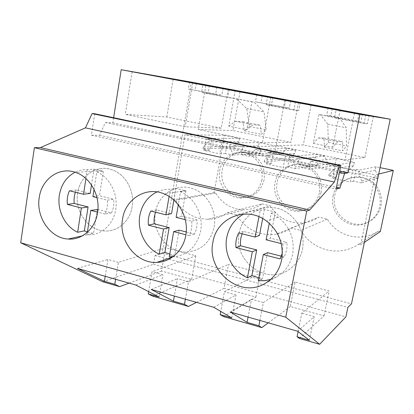 <?xml version="1.0" encoding="UTF-8"?>
<svg xmlns="http://www.w3.org/2000/svg" width="414" height="414" viewBox="0 0 414 414"><rect width="100%" height="100%" fill="white"/><g stroke="black" fill="none" stroke-linecap="round" stroke-linejoin="round"><path stroke-width="0.31" stroke-dasharray="2.07 1.55" d="M94.723 113.746L91.416 135.202L99.536 135.285L105.379 122.513L112.81 122.823L113.617 117.716M102.708 281.758L153.532 264.267L155.027 255.479L162.143 253.197L191.454 82.138M91.416 135.202L336.08 189.151M99.536 135.285L336.447 187.335M105.379 122.513L339.47 172.4M112.81 122.823L339.744 171.044M272.893 97.404L271.377 105.503L298.654 110.693L293.919 110.062L266.109 104.768L267.661 96.426M300.243 102.439L298.654 110.693M340.158 109.953L338.492 118.269L367.399 123.77L364.061 123.419L334.559 117.799L336.266 109.229M369.143 115.294L367.399 123.77M162.143 253.197L351.491 303.819M209.349 85.543L207.973 93.44L233.755 98.341L228.751 126.182L246.765 129.841L253.001 124.821L260.215 125.225L261.405 134.312L266.228 129.841L264.013 111.863L254.092 102.129L251.903 101.818L246.765 129.841M235.199 90.299L233.755 98.341L251.903 101.818M297.583 158.51L324.716 156.156L328.095 164.12L301.423 167.613L297.583 158.51L255.257 149.583L248.648 156.29L241.383 154.732L242.806 146.96L185.001 134.762L173.833 199.75L175.66 200.195C181.228 209.572 189.038 215.611 199.087 218.307L207.605 219.306L244.338 209.805M239.53 138.478L238.94 141.697L234.495 146.277L234.21 147.824L203.046 148.74L209.8 150.199L211.782 138.98L208.832 138.364L239.53 138.478L224.362 135.331L214.085 192.67L215.73 193.053C220.703 201.318 227.695 206.617 236.699 208.961L244.332 209.81C250.775 209.67 256.67 207.699 262.026 203.895L227.343 212.682C221.366 216.977 214.788 219.187 207.605 219.306M227.343 212.682L236.461 214.882C245.88 229.558 258.998 236.021 275.807 234.277L305.19 222.691C290.219 224.305 278.544 218.675 270.171 205.799L236.461 214.882M354.327 162.304L353.634 165.667L348.655 170.413L348.324 172.033L328.732 175.831L336.271 177.456L338.652 165.662L335.356 164.974L354.327 162.304L336.282 158.557L310.645 161.269L375.312 174.91L360.677 244.897L358.524 244.374C348.676 250.656 338.078 252.488 326.718 249.865C315.494 246.858 306.826 240.374 300.719 230.412L291.078 228.083C286.416 231.312 281.329 233.377 275.807 234.277M310.645 161.269L309.077 169.254L301.423 167.613M318.935 114.575L313.289 143.347L318.423 137.924L323.996 137.971L324.379 147.141L328.38 142.354L327.733 124.2L320.617 114.787L318.935 114.575L338.486 118.29L332.69 147.291L337.493 141.743L342.569 141.681L342.709 150.872L346.461 145.992L346.28 127.791L340.018 118.476L338.486 118.29M313.289 143.347L332.69 147.291M155.027 255.479L347.889 307.416M153.532 264.267L345.913 316.881M223.648 316.617L255.893 297.086L224.067 288.315L228.476 264.417L260.515 272.888L224.414 291.73L220.776 311.442M196.495 302.365L224.067 288.315M152.673 296.16L191.62 279.372L161.548 271.082L163.209 261.431M129.09 283.129L161.548 271.082M299.405 338.455L324.012 315.861L290.266 306.562L295.12 282.043L329.099 291.026L301.78 313.17L298.085 331.598M268.262 322.842L290.266 306.562M302.551 249.176C304.694 234.764 300.093 222.98 288.744 213.826C270.332 199.486 242.485 211.052 239.204 233.372C233.077 259.795 264.427 284.899 287.228 270.766C295.332 265.985 300.44 258.786 302.551 249.176C304.694 234.764 300.093 222.98 288.744 213.826C270.332 199.486 242.485 211.052 239.204 233.372C233.066 259.806 264.432 284.889 287.233 270.777C295.332 265.99 300.44 258.786 302.551 249.176M214.116 227.11C217.143 211.777 208.082 194.632 194.264 189.296C177.528 182 158.055 194.006 155.431 212.47C151.529 232.275 168.307 253.415 187.288 252.002C201.483 250.46 210.426 242.164 214.116 227.11C217.143 211.777 208.082 194.632 194.264 189.296C177.528 182 158.055 194.006 155.431 212.47C151.519 232.285 168.307 253.415 187.288 252.002C201.494 250.47 210.431 242.174 214.116 227.11M77.641 193.064C74.468 211.026 88.006 230.329 104.545 230.95C117.519 232.016 129.949 221.309 132.154 206.664C134.969 191.206 125.535 174.108 111.94 169.761C96.664 164.11 79.881 175.841 77.641 193.064C74.458 211.031 88.001 230.334 104.545 230.95C117.529 232.026 129.955 221.309 132.154 206.664C134.969 191.206 125.535 174.108 111.94 169.761C96.664 164.11 79.881 175.841 77.641 193.064M295.534 101.627L293.919 110.062M271.377 105.503L266.109 104.768M229.247 89.258L227.778 97.471L201.53 92.472L202.938 84.347M228.751 126.182L235.266 121.266L242.909 121.763L244.312 130.829L249.352 126.441L246.723 108.515L236.073 98.703L227.778 97.471M207.973 93.44L201.53 92.472M365.841 114.745L364.061 123.419M338.492 118.269L334.559 117.799M228.207 89.233L221.262 128.164L166.821 117.027L125.302 114.352L185.234 126.777L221.262 128.164M173.145 79.374L166.821 117.027M192.743 83.038L185.234 126.777M132.128 71.71L125.302 114.352M256.768 94.537L255.433 101.797L289.319 107.987L255.433 101.797M285.748 99.945L284.356 107.293M262.248 95.556L260.944 102.6M290.685 100.793L289.319 107.987M240.006 91.867L233.01 130.57L198.218 129.468L262.347 142.763L290.83 142.4L233.01 130.57M205.877 85.491L198.218 129.468M298.52 102.361L290.83 142.4M270.772 97.616L262.347 142.763M284.853 100.25L276.257 145.645L345.043 159.907L364.853 157.548L303.322 144.957L276.257 145.645M354.503 113.265L345.043 159.907M311.064 105.146L303.322 144.957M373.361 116.334L364.853 157.548M332.245 108.623L330.807 115.863L326.682 115.335L360.951 121.587L330.807 115.863M328.157 107.863L326.682 115.335M362.462 114.192L360.951 121.587M358.995 113.617L357.453 121.178M216.874 87.09L215.616 94.237L221.863 95.179L188.38 89.062L215.616 94.237M223.099 88.182L221.863 95.179M189.591 81.993L188.38 89.062M196.293 83.245L195.108 90.097M235.266 121.266L253.001 124.821M236.073 98.703L254.092 102.129M295.508 150.096L294.871 153.387L290.167 158.044L289.862 159.633L264.163 161.915L271.294 163.452L273.468 151.954L270.352 151.296L295.508 150.096L287.13 148.357L255.257 149.583M324.716 156.156L316.125 154.375L293.096 156.083L289.929 155.416L285.443 155.731L268.691 152.197L273.468 151.954M287.13 148.357L281.22 154.246L248.648 156.29M242.806 146.96L276.04 146.054L274.746 152.885L281.22 154.246M274.746 152.885L241.383 154.732M224.362 135.331L185.001 134.762M276.04 146.054L259.159 142.551L230.37 142.892L227.369 142.261L221.8 142.312L205.955 138.969L211.782 138.98M214.085 192.67L173.833 199.75M215.73 193.053L175.66 200.195M262.026 203.895L270.171 205.799M291.078 228.083L318.775 217.179C314.63 220.036 310.102 221.873 305.19 222.691M380.306 231.581L378.412 231.136C369.718 236.689 360.356 238.345 350.316 236.109C340.386 233.537 332.721 227.897 327.329 219.182L318.775 217.179M327.329 219.182L300.719 230.412M378.412 231.136L358.524 244.374M364.382 242.381L360.677 244.897M378.712 174.056L375.312 174.91M348.324 172.033L377.713 178.268L378.054 176.628L375.301 170.195L376.01 166.801L380.057 167.639M376.01 166.801L359.419 170.03L356.066 169.326L352.8 169.937L335.055 166.195L338.652 165.662M336.282 158.557L334.874 165.548L309.077 169.254M328.095 164.12L334.874 165.548M320.617 114.787L340.018 118.476M318.423 137.924L337.493 141.743M255.893 297.086L260.515 272.888M185.41 299.198L188.499 281.779L228.476 264.417M148.636 291.653L152.031 271.677L195.817 255.78L165.553 247.779L163.427 260.168M191.62 279.372L195.817 255.78M115.609 279.279L118.373 262.347L165.553 247.779M324.012 315.861L329.099 291.026M259.914 320.462L263.371 302.525L295.12 282.043M118.373 262.347L107.935 259.459L105.218 276.314M77.49 268.401L107.935 259.459M135.833 285.049L162.904 274.689L152.031 271.677M159.059 297.024L162.904 274.689M188.499 281.779L177.368 278.694L174.33 296.036M151.213 289.443L177.368 278.694M213.784 307.297L236.027 294.949L224.414 291.73M231.726 317.942L236.027 294.949M263.371 302.525L251.474 299.229L248.079 317.083M230.303 312.011L251.474 299.229M297.578 331.21L314.21 316.612L301.78 313.17M309.398 340.298L314.21 316.612M244.312 130.829L261.405 134.312M249.352 126.441L266.228 129.841M242.909 121.763L260.215 125.225M246.723 108.515L264.013 111.863M234.21 147.824L260.82 153.47L261.115 151.902L258.559 145.795L259.159 142.551M289.862 159.633L317.807 165.559L318.128 163.954L315.473 157.693L316.125 154.375M264.111 179.681C260.955 191.418 253.653 197.369 242.206 197.525C229.589 197.028 219.544 183.257 222.199 170.32C224.181 157.434 238.003 148.843 249.844 153.496C260.701 158.521 265.457 167.251 264.111 179.681M321.109 192.406C318.133 203.481 311.142 209.536 300.129 210.576C286.058 211.404 274.011 196.609 277.101 182.584C279.331 168.695 295.353 160.006 308 166.242C318.262 171.862 322.63 180.587 321.109 192.406M334.76 195.455C337.529 177.741 362.126 170.294 374.608 183.971C380.378 190.212 382.515 197.483 381.025 205.789C379.286 213.117 375.11 218.488 368.501 221.904C351.76 230.914 330.222 213.727 334.76 195.455M315.473 157.693L292.382 159.783L293.096 156.083M289.929 155.416L287.704 166.987L294.98 168.555L295.327 166.77L292.382 159.783M287.704 166.987L283.186 167.53L285.443 155.731M271.294 163.452L266.487 163.923L283.186 167.53M266.487 163.923L268.691 152.197M264.163 161.915L264.494 160.151L269.659 154.965L270.352 151.296M294.871 153.387L269.659 154.965M258.559 145.795L229.718 146.499L230.37 142.892M227.369 142.261L225.34 153.547L232.228 155.033L232.544 153.289L229.718 146.499M225.34 153.547L219.746 153.817L221.8 142.312M209.8 150.199L203.947 150.401L219.746 153.817M203.947 150.401L205.955 138.969M203.046 148.74L203.346 147.022L208.201 141.935L208.832 138.364M238.94 141.697L208.201 141.935M375.301 170.195L358.638 173.823L359.419 170.03M356.066 169.326L353.628 181.197L361.329 182.853L361.707 181.022L358.638 173.823M353.628 181.197L350.322 182.046L352.8 169.937M336.271 177.456L332.639 178.222L350.322 182.046M332.639 178.222L335.055 166.195M328.732 175.831L329.094 174.02L334.6 168.731L335.356 164.974M353.634 165.667L334.6 168.731M327.733 124.2L346.28 127.791M328.38 142.354L346.461 145.992M324.379 147.141L342.709 150.872M323.996 137.971L342.569 141.681M348.655 170.413L329.094 174.02M377.713 178.268L361.329 182.853M378.054 176.628L361.707 181.022M234.495 146.277L203.346 147.022M260.82 153.47L232.228 155.033M261.115 151.902L232.544 153.289M290.167 158.044L264.494 160.151M317.807 165.559L294.98 168.555M318.128 163.954L295.327 166.77M261.907 180.033C258.729 191.863 251.37 197.861 239.841 198.027C227.131 197.519 217.014 183.625 219.679 170.584C221.676 157.599 235.597 148.926 247.525 153.62C258.46 158.691 263.257 167.499 261.907 180.033M319.365 192.883C316.358 204.045 309.31 210.152 298.215 211.207C284.035 212.035 271.9 197.105 274.999 182.962C277.256 168.964 293.391 160.192 306.143 166.48C316.482 172.157 320.886 180.959 319.365 192.883M333.125 195.962C335.92 178.103 360.723 170.573 373.304 184.38C379.12 190.678 381.284 198.016 379.783 206.395C378.029 213.79 373.816 219.208 367.151 222.649C350.275 231.747 328.566 214.385 333.125 195.962M87.385 232.078L93.554 233.32L87.199 234.8C100.612 235.954 113.446 224.812 115.697 209.541C118.388 194.29 109.829 177.332 96.798 171.867L94.05 189.446M96.798 171.867L103.319 171.365L101.264 170.558L93.962 169.155L87.323 169.621C83.017 169.455 78.934 170.325 75.074 172.234M96.969 197.618L107.298 200.195L113.669 199.248C114.212 204.133 113.483 208.687 111.48 212.905L97.932 209.453M111.48 212.905L105.089 214.064C107.117 209.779 107.852 205.158 107.298 200.195M105.089 214.064L97.647 212.159M87.354 232.28L86.961 234.785M85.941 178.584L87.323 169.621M91.494 185.011L93.962 169.155M103.319 171.365L99.479 195.729L113.669 199.248M75.384 192.236L76.305 189.974L90.185 193.421M97.342 209.303L93.554 233.32M92.927 196.614L99.479 195.729M76.305 189.974L69.464 190.761M172.659 256.944L172.871 256.934C187.594 255.376 196.852 246.734 200.655 231.017C203.724 215.228 194.611 197.54 180.551 191.739L178.284 204.863M180.551 191.739L185.974 190.895L185.431 190.663L175.878 188.51L170.314 189.307C165.636 189.089 161.196 189.959 156.989 191.915M169.771 254.113L174.827 254.988L169.295 256.861M185.281 219.643L191.651 221.226L196.904 219.906C197.442 224.978 196.609 229.687 194.399 234.039L186.212 231.954M194.399 234.039L189.12 235.587C191.361 231.167 192.199 226.38 191.651 221.226M189.12 235.587L185.87 234.759M169.093 196.459L170.314 189.307M173.885 200.097L175.878 188.51M185.974 190.895L181.591 216.108L196.904 219.906M155.586 212.237L156.595 209.903L171.562 213.619M179.148 230.153L174.827 254.988M176.126 217.355L181.591 216.108M156.595 209.903L150.789 211.042M270.756 279.403L276.712 276.811C285.142 271.827 290.452 264.313 292.641 254.263C294.856 239.194 290.048 226.862 278.224 217.267L271.196 213.241L269.276 223.301M271.196 213.241L275.31 211.999L264.386 209.422L260.101 210.607C254.289 210.302 248.84 211.456 243.753 214.059M258.869 277.835L262.595 278.389L258.315 280.733M281.277 243.577L282.953 243.996L286.881 242.237C287.419 247.505 286.467 252.385 284.025 256.877L281.339 256.194M282.338 253.114L282.953 243.996M258.947 216.734L260.101 210.607M262.657 218.551L264.386 209.422M275.31 211.999L270.306 238.122L286.881 242.237M242.154 233.822L243.272 231.416L259.459 235.431M267.522 252.669L262.595 278.389M266.124 239.799L270.306 238.122M284.025 256.877L280.061 258.885M243.272 231.416L238.692 232.958M278.224 217.267L266.549 221.081M276.712 276.811L265.053 283.497M185.431 190.663L164.244 193.943M172.871 256.934L172.488 257.068M87.199 234.8L82.282 235.892M101.264 170.558L75.757 172.467M239.841 198.027L242.206 197.525M247.525 153.62L249.844 153.496M298.215 211.207L300.129 210.576M306.143 166.48L308 166.242M373.309 184.375L374.608 183.971M367.156 222.654L368.501 221.904"/><path stroke-width="0.62" d="M129.09 283.129L119.641 286.638L102.708 281.758L20.7 242.78L34.383 147.694L40.437 147.591L85.439 127.864L92.105 113.586L94.723 113.746L340.872 165.445L336.08 189.151L339.91 188.096L344.583 173.487L348.029 172.804L359.952 114.336L390.216 119.222L340.158 109.953M113.617 117.716L121.198 69.712L191.454 82.138L340.168 109.886M20.7 242.78L285.753 317.202L306.717 211.062L309.693 210.048L334.341 182.041L339.656 165.626L340.872 165.445M34.383 147.694L306.717 211.062M212.905 242.288C216.372 217.893 246.501 205.292 266.549 221.081C278.907 231.167 283.937 244.11 281.644 259.914C279.367 270.445 273.84 278.306 265.053 283.497C240.322 298.794 206.343 271.154 212.905 242.288M122.554 219.12C125.297 198.999 146.173 185.933 164.244 193.943C179.153 199.802 188.996 218.582 185.777 235.333C183.283 250.537 170.801 262.031 156.953 262.383C136.522 263.811 118.43 240.705 122.554 219.12M97.564 212.713C95.261 228.668 81.998 240.275 68.119 239.038C50.441 238.293 35.914 217.278 39.221 197.752C41.529 179.045 59.383 166.293 75.757 172.467C90.324 177.218 100.519 195.879 97.564 212.713M40.437 147.591L309.693 210.048M85.439 127.864L334.341 182.041M92.105 113.586L339.656 165.626M336.447 187.335L339.91 188.096M339.47 172.4L344.583 173.487M339.744 171.044L348.029 172.804M121.198 69.712L359.952 114.336M228.207 89.233L132.128 71.71L192.743 83.038L228.207 89.233M256.768 94.537L290.685 100.793L256.768 94.537M240.079 91.453L205.877 85.491L270.772 97.616L298.52 102.361L240.079 91.453L240.006 91.867M284.853 100.25L354.503 113.265L373.361 116.334L311.147 104.716L284.853 100.25M332.261 108.556L362.462 114.192L332.245 108.623M216.874 87.09L189.591 81.993L216.874 87.09M119.641 286.638L114.792 284.283L104.416 281.297L77.49 268.401L135.833 285.049L159.059 297.024L148.248 293.914L152.673 296.16L188.442 306.469L184.494 304.347L173.43 301.164L151.213 289.443L213.784 307.297L231.726 317.942L220.186 314.619L223.648 316.617L261.803 327.619L258.895 325.761L247.075 322.361L230.303 312.011L297.578 331.21L309.398 340.298L297.055 336.742L299.405 338.455L319.629 344.288L345.913 316.881L347.889 307.416L351.491 303.819L390.216 119.222M188.442 306.469L196.495 302.365M261.803 327.619L268.262 322.842M319.629 344.288L285.753 317.202M173.212 78.965L173.145 79.374M311.147 104.716L311.064 105.146M380.057 167.639L393.3 170.387L380.306 231.581L364.382 242.381M393.3 170.387L378.712 174.056M220.186 314.619L220.776 311.442M184.494 304.347L185.41 299.198M148.248 293.914L148.636 291.653M163.209 261.431L163.427 260.168M114.792 284.283L115.609 279.279M297.055 336.742L298.085 331.598M258.895 325.761L259.914 320.462M104.416 281.297L105.218 276.314M173.43 301.164L174.33 296.036M247.075 322.361L248.079 317.083M75.074 172.234C66.437 176.907 61.189 184.597 59.342 195.299C56.935 210.183 64.946 226.474 77.641 232.285L81.398 207.994L67.394 204.407C66.835 199.558 67.529 195.01 69.464 190.761L83.514 194.264L85.941 178.584M77.641 232.285L84.352 230.867L87.385 232.078M94.05 189.446L92.927 196.614L96.969 197.618M97.647 212.159L90.775 210.4L87.354 232.28M83.514 194.264L90.185 193.421L91.494 185.011M75.384 192.236C74.173 195.817 73.79 199.543 74.246 203.419L67.394 204.407M84.352 230.867L88.078 206.943L74.246 203.419M97.932 209.453L90.775 210.4M81.398 207.994L88.078 206.943M156.989 191.915C147.622 196.681 141.893 204.583 139.797 215.632C137.06 231.028 145.562 247.996 159.235 254.165L163.53 229.035L148.419 225.164C147.86 220.129 148.652 215.42 150.789 211.042L165.957 214.825L169.093 196.459M185.87 234.759L173.657 231.628L169.295 256.861L172.659 256.944M159.235 254.165L164.907 252.343L169.771 254.113M178.284 204.863L176.126 217.355L185.281 219.643M165.957 214.825L171.562 213.619L173.885 200.097M155.586 212.237C154.236 215.932 153.791 219.787 154.246 223.803L169.155 227.607L164.907 252.343M186.212 231.954L179.148 230.153L173.657 231.628M163.53 229.035L169.155 227.607M154.246 223.808L148.419 225.164M243.753 214.059C234.567 219.125 228.885 226.975 226.722 237.605C223.601 253.549 232.647 271.248 247.427 277.815L252.338 251.779L235.98 247.593C235.426 242.361 236.327 237.481 238.692 232.958L255.117 237.056L258.947 216.734M282.338 253.114L280.061 258.885L263.304 254.589L258.315 280.733L264.613 280.687L270.756 279.403M247.427 277.815L251.862 275.533L258.869 277.835M269.276 223.301L266.124 239.799L281.277 243.577M255.117 237.056L259.459 235.431L262.657 218.551M242.154 233.822C240.663 237.641 240.141 241.636 240.596 245.807L235.98 247.593M251.862 275.533L256.716 249.916L240.596 245.807M281.339 256.194L267.522 252.669L263.304 254.589M252.338 251.779L256.716 249.916M172.488 257.068L156.953 262.383M82.282 235.892L68.119 239.038"/></g></svg>
